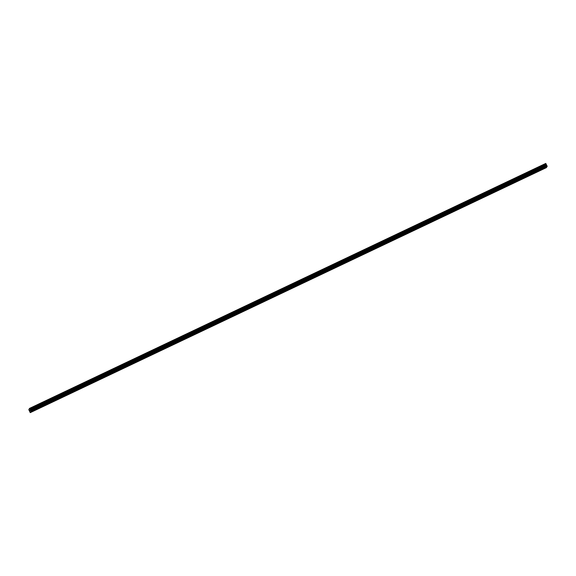 <?xml version="1.0" encoding="UTF-8"?>
<svg xmlns="http://www.w3.org/2000/svg" width="576" height="576" viewBox="0 0 576 576"><rect width="100%" height="100%" fill="white"/><g stroke="black" fill="none" stroke-linecap="round" stroke-linejoin="round"><path stroke-width="0.86" d="M540.022 169.963L540.518 169.661L540.022 169.963M528.062 175.637L528.559 175.342L528.062 175.637M516.103 181.31L516.6 181.015L516.103 181.31M504.151 186.991L504.648 186.689L504.151 186.991M492.192 192.665L492.689 192.37L492.192 192.665M480.233 198.338L480.73 198.043L480.233 198.338M468.281 204.019L468.778 203.717L468.281 204.019M456.322 209.693L456.818 209.398L456.322 209.693M444.362 215.366L444.859 215.071L444.362 215.366M432.41 221.047L432.907 220.745L432.41 221.047M420.451 226.721L420.948 226.426L420.451 226.721M408.492 232.394L408.989 232.099L408.492 232.394M396.54 238.075L397.037 237.78L396.54 238.075M384.581 243.749L385.078 243.454L384.581 243.749M372.622 249.422L373.118 249.127L372.622 249.422M360.67 255.103L361.166 254.808L360.67 255.103M348.71 260.777L349.207 260.482L348.71 260.777M336.751 266.45L337.248 266.155L336.751 266.45M324.799 272.131L325.296 271.836L324.799 272.131M312.84 277.805L313.337 277.51L312.84 277.805M300.881 283.478L301.378 283.183L300.881 283.478M288.929 289.159L289.426 288.864L288.929 289.159M276.97 294.833L277.466 294.538L276.97 294.833M265.01 300.506L265.507 300.211L265.01 300.506M253.058 306.187L253.548 305.892L253.058 306.187M241.099 311.861L241.596 311.566L241.099 311.861M229.14 317.534L229.637 317.239L229.14 317.534M217.188 323.215L217.678 322.92L217.188 323.215M205.229 328.889L205.726 328.594L205.229 328.889M193.27 334.562L193.766 334.267L193.27 334.562M181.318 340.243L181.807 339.948L181.318 340.243M169.358 345.917L169.855 345.622L169.358 345.917M157.399 351.59L157.896 351.295L157.399 351.59M145.447 357.271L145.937 356.976L145.447 357.271M133.488 362.945L133.985 362.65L133.488 362.945M121.529 368.618L122.026 368.323L121.529 368.618M109.57 374.299L110.066 374.004L109.57 374.299M97.618 379.973L98.114 379.678L97.618 379.973M85.658 385.654L86.155 385.351L85.658 385.654M73.699 391.327L74.196 391.032L73.699 391.327M61.747 397.001L62.244 396.706L61.747 397.001M49.788 402.682L50.285 402.379L49.788 402.682M37.829 408.355L38.326 408.06L37.829 408.355M539.532 170.755L540.029 170.46L539.532 170.755M527.573 176.436L528.07 176.134L527.573 176.436M515.614 182.11L516.11 181.814L515.614 182.11M503.662 187.783L504.158 187.488L503.662 187.783M491.702 193.464L492.199 193.162L491.702 193.464M479.743 199.138L480.24 198.842L479.743 199.138M467.791 204.811L468.288 204.516L467.791 204.811M455.832 210.492L456.329 210.19L455.832 210.492M443.873 216.166L444.37 215.87L443.873 216.166M431.921 221.839L432.418 221.544L431.921 221.839M419.962 227.52L420.458 227.218L419.962 227.52M408.002 233.194L408.499 232.898L408.002 233.194M396.05 238.867L396.547 238.572L396.05 238.867M384.091 244.548L384.588 244.246L384.091 244.548M372.132 250.222L372.629 249.926L372.132 250.222M360.18 255.895L360.677 255.6L360.18 255.895M348.221 261.576L348.718 261.274L348.221 261.576M336.262 267.25L336.758 266.954L336.262 267.25M324.31 272.923L324.806 272.628L324.31 272.923M312.35 278.604L312.847 278.309L312.35 278.604M300.391 284.278L300.888 283.982L300.391 284.278M288.439 289.951L288.929 289.656L288.439 289.951M276.48 295.632L276.977 295.337L276.48 295.632M264.521 301.306L265.018 301.01L264.521 301.306M252.569 306.979L253.058 306.684L252.569 306.979M240.61 312.66L241.106 312.365L240.61 312.66M228.65 318.334L229.147 318.038L228.65 318.334M216.698 324.007L217.188 323.712L216.698 324.007M204.739 329.688L205.236 329.393L204.739 329.688M192.78 335.362L193.277 335.066L192.78 335.362M180.821 341.035L181.318 340.74L180.821 341.035M168.869 346.716L169.366 346.421L168.869 346.716M156.91 352.39L157.406 352.094L156.91 352.39M144.95 358.063L145.447 357.768L144.95 358.063M132.998 363.744L133.495 363.449L132.998 363.744M121.039 369.418L121.536 369.122L121.039 369.418M109.08 375.091L109.577 374.796L109.08 375.091M97.128 380.772L97.625 380.477L97.128 380.772M85.169 386.446L85.666 386.15L85.169 386.446M73.21 392.119L73.706 391.824L73.21 392.119M61.258 397.8L61.754 397.505L61.258 397.8M49.298 403.474L49.795 403.178L49.298 403.474M37.339 409.147L37.836 408.852L37.339 409.147M30.038 410.767L29.736 410.278L30.024 410.861M29.866 410.328L30.067 410.717M29.657 408.499L31.061 411.329L30.254 412.646L28.8 409.63L29.578 408.37L545.774 163.433L29.578 408.37M30.254 412.646L546.394 167.63L546.768 166.846M30.78 411.79L546.919 166.774L547.2 166.313L545.796 163.483M30.499 412.078L546.638 167.062M31.061 411.329L547.2 166.313M30.967 411.055L547.106 166.039M30.766 410.638L546.905 165.622M30.442 410.141L546.581 165.125M30.362 410.011L546.502 164.995M30.204 409.673L546.343 164.657M30.146 409.507L546.286 164.491M30.053 409.205L546.192 164.189M29.866 408.809L545.998 163.793M29.837 408.758L545.969 163.742M30.535 412.193L546.674 167.177M30.65 410.443L546.79 165.427M30.269 409.824L546.408 164.808M30.182 409.601L546.322 164.585M30.024 409.14L546.163 164.124M29.635 408.456L545.774 163.433"/></g></svg>
